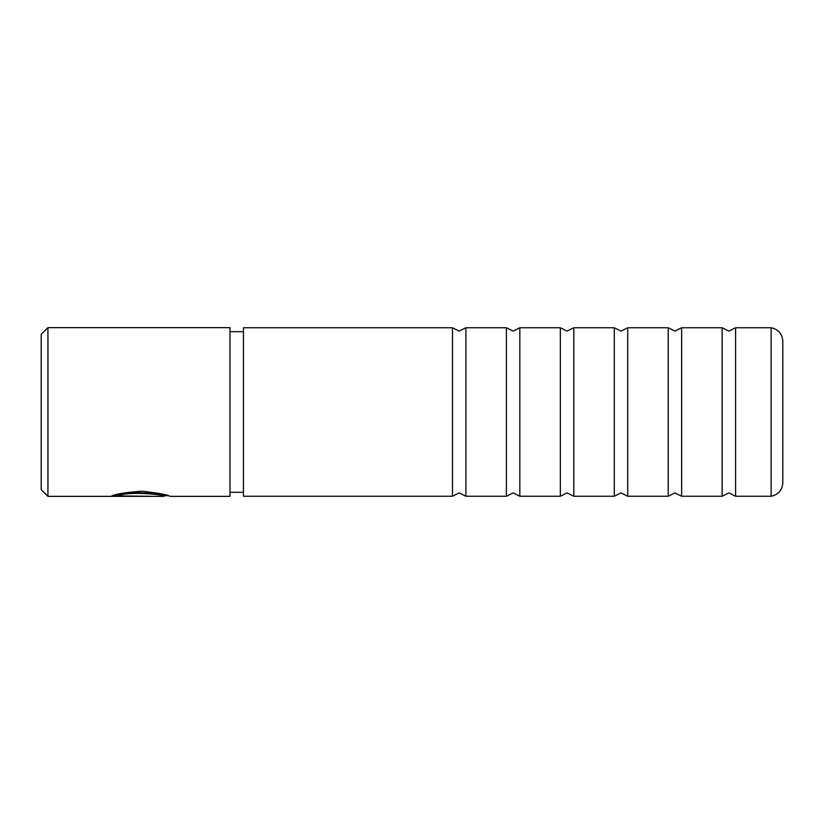 <?xml version="1.0" encoding="UTF-8"?>
<svg xmlns="http://www.w3.org/2000/svg" width="824" height="824" viewBox="0 0 824 824"><rect width="100%" height="100%" fill="white"/><g stroke="black" fill="none" stroke-linecap="round" stroke-linejoin="round"><path stroke-width="1.24" d="M722.154 412L722.154 496.244L728.869 492.907L735.585 496.244L735.585 327.756L728.869 331.094L722.154 327.756L722.154 412M668.212 412L668.212 496.244L674.928 492.907L681.644 496.244L681.644 327.756L674.928 331.094L668.212 327.756L668.212 412M614.282 412L614.282 496.244L620.997 492.907L627.713 496.244L627.713 327.756L620.997 331.094L614.282 327.756L614.282 412M560.341 412L560.341 496.244L567.067 492.907L573.782 496.244L573.782 327.756L567.067 331.094L560.341 327.756L560.341 412M506.41 412L506.41 496.244L513.125 492.907L519.841 496.244L519.841 327.756L513.125 331.094L506.41 327.756L506.41 412M452.479 412L452.479 496.244L459.195 492.907L465.91 496.244L465.91 327.756L459.195 331.094L452.479 327.756L452.479 412M771.12 412L771.12 496.244C778.34 494.688 782.234 490.239 782.8 482.874L782.8 341.126C782.234 333.761 778.34 329.312 771.12 327.756L771.12 412M452.479 496.244L243.451 496.244L243.451 327.756L452.479 327.756M118.646 495.924L118.646 495.255C126.587 490.27 165.48 493.844 164.017 495.688L164.017 496.357C165.47 494.534 126.597 490.991 118.646 495.924L152.244 496.316L111.189 496.316C114.412 494.204 124.661 492.495 141.934 491.186C159.042 493.143 168.364 494.874 169.909 496.357L229.968 496.357L229.968 327.643L47.947 327.643L47.947 496.357L41.2 489.621L41.2 334.379L47.947 327.643M113.279 495.646L118.646 495.646M164.017 495.688L167.787 495.688M771.12 496.244L735.585 496.244M722.154 496.244L681.644 496.244M668.212 496.244L627.713 496.244M614.282 496.244L573.782 496.244M560.341 496.244L519.841 496.244M506.41 496.244L465.91 496.244M243.451 492.319L229.968 492.319M164.017 496.357L47.947 496.357M243.451 331.681L229.968 331.681M506.41 327.756L465.91 327.756M560.341 327.756L519.841 327.756M614.282 327.756L573.782 327.756M668.212 327.756L627.713 327.756M722.154 327.756L681.644 327.756M771.12 327.756L735.585 327.756"/></g></svg>
